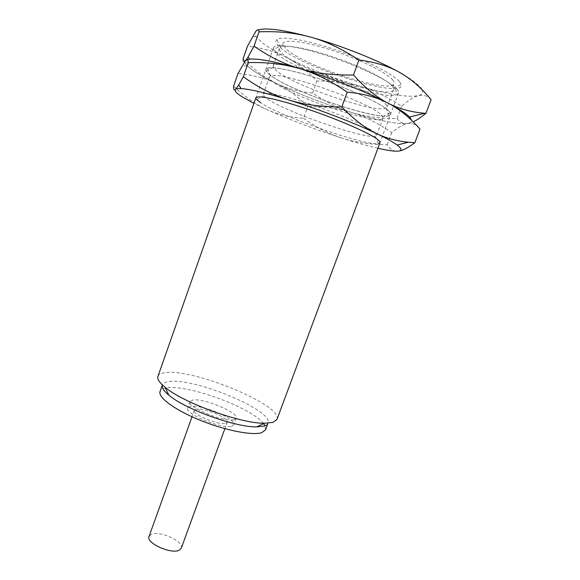 <?xml version="1.0" encoding="UTF-8"?>
<svg xmlns="http://www.w3.org/2000/svg" width="580" height="580" viewBox="0 0 580 580"><rect width="100%" height="100%" fill="white"/><g stroke="black" fill="none" stroke-linecap="round" stroke-linejoin="round"><path stroke-width="0.43" stroke-dasharray="2.9 2.17" d="M396.865 89.088C398.308 90.755 398.837 92.104 398.453 93.133L397.394 94.315C386.628 102.051 297.888 72.181 277.704 54.419L273.521 49.474L273.463 47.886C274.789 42.949 298.961 46.298 329.897 56.586C360.811 66.816 390.427 81.425 396.865 89.088M392.595 79.779C394.487 82.019 394.683 83.658 393.189 84.687C384.018 92.307 303.927 65.489 286.462 49.271L282.91 44.769C280.916 38.824 301.02 40.412 329.44 49.423C357.824 58.362 386.498 72.348 392.595 79.779M276.964 419.42C283.294 405.471 193.626 368.445 165.474 372.635C161.218 373.107 158.71 374.332 157.941 376.333M266.235 425.227L268.004 423.27C273.97 410.531 193.749 377.275 168.918 381.604C165.235 382.089 163.053 383.228 162.364 385.026M265.611 429.722L265.017 425.742M263.603 423.632C251.785 407.711 187.746 384.149 166.685 387.926C162.987 388.462 160.783 389.659 160.073 391.514M231.768 426.14L233.783 424.712C236.894 418.92 200.607 403.796 190.276 406.471L187.731 408.037C184.049 413.656 222.531 429.555 231.768 426.14M234.146 419.659L236.132 418.282C239.185 412.677 202.84 397.597 192.56 400.099L190.037 401.599C186.419 407.029 224.96 422.892 234.146 419.659M181.286 548.165C184.483 541.51 159.116 530.084 151.097 534.477L149.038 536.486M225.743 423.284L227.23 422.247C229.513 418.129 203.377 407.254 196.105 409.233L194.344 410.343C191.77 414.366 219.023 425.64 225.743 423.284M385.446 103.646L387.099 107.097L385.99 108.126C375.862 113.738 295.43 86.311 277.153 71.275L273.441 67.389L273.245 65.888C274.304 61.886 296.126 65.446 324.126 74.842C352.103 84.187 379.211 97.092 385.446 103.646M388.745 110.918C391.022 113.238 391.188 114.796 389.231 115.579C377.812 121.097 290.79 91.321 270.374 75.204L266.176 71.035C262.551 65.011 284.113 67.49 316.375 77.916C348.587 88.276 381.741 103.603 388.745 110.918L390.231 112.788C398.446 127.23 293.611 93.743 270.374 75.204C265.727 71.71 264.668 69.39 267.199 68.251C272.593 65.903 297.881 71.282 326.917 81.468C355.946 91.625 382.394 104.4 388.745 110.918M392.022 85.905L393.523 88.261L393.552 89.719C390.782 100.362 302.252 71.572 283.149 54.303C280.205 51.816 278.965 49.851 279.415 48.401L280.365 47.299C284.925 44.181 308.082 48.307 334.87 57.558C361.652 66.772 386.229 79.141 392.022 85.905M399.576 81.78L401.128 84.426C406.029 100.318 302.405 67.94 280.162 47.458C275.892 43.783 274.833 41.129 276.979 39.483C281.851 35.793 307.313 40.092 336.907 50.286C366.488 60.443 393.472 74.233 399.576 81.78M431.107 99.644C427.467 96.004 423.552 94.612 419.354 95.468L418.318 95.693C413.692 96.889 408.11 100.434 401.577 106.336C387.628 96.918 374.093 90.313 360.977 86.514C347.848 82.628 333.152 80.823 316.883 81.099C306.929 70.608 296.59 62.618 285.875 57.13C275.217 51.678 267.083 46.661 261.464 42.086L255.99 36.286C254.838 34.394 254.721 32.835 255.635 31.617L258.267 29.95M399.511 72.377C410.502 78.575 417.593 83.745 420.783 87.877M243.078 58.884C254.642 70.245 265.792 78.467 276.529 83.534C287.296 88.711 299.324 91.843 312.627 92.923C325.51 101.942 338.459 108.446 351.48 112.426C324.293 103.958 299.309 94.33 276.529 83.534C265.814 78.372 257.585 73.733 251.836 69.614C246.174 65.504 244.071 62.509 245.529 60.632L247.348 59.595M397.003 118.566C399.845 122.54 403.462 124.2 407.863 123.547C397.474 124.432 378.675 120.727 351.48 112.426C364.428 116.478 379.603 118.53 397.003 118.566L401.577 106.336M409.755 117.261C412.916 120.785 412.286 122.88 407.863 123.547L413.562 121.669M245.536 60.625L249.69 59.145M421.885 89.559C423.306 92.387 422.443 94.33 419.304 95.403L418.318 95.693C407.515 97.571 388.397 94.511 360.977 86.514C333.587 78.307 308.553 68.513 285.875 57.13C275.239 51.591 262.45 47.937 247.5 46.168M312.627 92.923L316.883 81.099M374.731 132.523L376.594 135.379L375.209 136.22C364.291 139.222 285.933 111.976 267.387 98.897L263.74 95.867L263.211 94.344C263.958 91.248 285.375 95.678 313.193 105.176C340.982 114.644 368.206 126.86 374.731 132.523M375.209 136.22L378.414 143.594C366.154 146.291 281.373 116.725 260.666 102.732M381.256 114.927L382.677 116.594L382.996 118.146C381.009 126.679 293.016 97.418 273.332 82.07C270.316 79.844 268.982 78.155 269.33 77.002L270.563 76.009C278.625 70.267 370.591 102.515 381.256 114.927M418.949 127.912C415.599 124.316 411.909 122.859 407.863 123.547L407.435 123.612C403.114 124.439 397.88 127.448 391.747 132.646C377.913 123.098 364.494 116.362 351.48 112.426C338.459 108.409 323.872 106.437 307.733 106.524C297.707 96.381 287.303 88.718 276.529 83.534C265.814 78.372 257.585 73.733 251.836 69.614L247.058 65.555C245.057 63.423 244.55 61.784 245.529 60.632M303.514 118.262C316.288 127.397 329.135 134.024 342.055 138.141C315.078 129.42 290.145 119.944 267.257 109.729C278.074 114.622 290.16 117.465 303.514 118.262L307.733 106.524M377.921 148.277C367.662 145.892 355.707 142.513 342.055 138.141C354.902 142.332 369.953 144.543 387.215 144.782C389.861 149.219 393.284 151.351 397.488 151.184L399.12 151.003M233.602 86.123C245.246 97.085 256.462 104.951 267.257 109.729L253.938 103.392M410.495 118.117C412.772 121.126 411.894 122.938 407.863 123.547L407.443 123.62C396.836 124.301 378.182 120.575 351.48 112.426C324.293 103.958 299.309 94.33 276.529 83.534C265.836 78.293 252.989 74.95 237.988 73.508M387.215 144.782L391.747 132.646M393.189 84.687L397.394 94.315M398.453 93.133L379.987 142.738M268.004 423.27L267.474 424.705M236.132 418.282L233.783 424.712M227.23 422.247L224.888 428.671M194.344 410.343L192.031 416.781M190.037 401.599L187.731 408.037M273.463 47.886L255.896 97.824M282.91 44.769L273.521 49.474M385.99 108.126L389.231 115.579M393.552 89.719L387.099 107.097M393.523 88.261L401.128 84.426M255.99 36.286L252.184 37.12M280.365 47.299L276.979 39.483M279.415 48.401L273.245 65.888M273.441 67.389L266.176 71.035M382.996 118.146L376.594 135.379M382.677 116.594L390.231 112.788M247.058 65.555L241.512 66.809M270.563 76.009L267.199 68.251M269.33 77.002L263.211 94.344M263.74 95.867L256.563 99.484"/><path stroke-width="0.87" d="M255.896 97.824L157.941 376.333C157.035 378.986 159.428 382.64 165.119 387.302C183.004 402.723 240.816 423.647 264.429 423.255L272.912 422.407L276.964 419.42L379.987 142.738M267.474 424.705L265.611 429.722L261.769 432.651C252.525 435.776 225.069 430.44 199.868 420.145C174.616 409.893 157.731 397.278 160.073 391.514L162.364 385.026C161.523 387.498 163.676 390.869 168.823 395.132C184.788 409.016 235.415 427.344 256.57 426.895L264.204 426.083L266.235 425.227M265.017 425.742L263.603 423.632M192.031 416.781L149.038 536.486C145.573 543.061 172.013 554.857 179.524 550.014L181.286 548.165L224.888 428.671M248.095 56.985L249.69 59.145C258.274 58.362 274.913 61.531 299.613 68.65C329.73 77.459 366.313 91.778 388.078 103.16C376.891 97.491 365.356 88.109 353.474 75.008C332.811 75.356 314.853 73.232 299.613 68.65C284.272 64.148 269.077 56.644 254.018 46.139L248.095 56.985L245.529 60.632C243.905 62.43 243.085 61.85 243.078 58.884L247.5 46.168L255.635 31.617C257.491 29.152 258.622 29.217 259.013 31.827C278.067 31.059 295.336 32.842 310.837 37.171C341.257 45.566 377.928 60.189 399.511 72.377C410.654 78.612 421.182 87.703 431.107 99.644L425.93 113.354L424.807 113.26C411.271 112.194 399.033 108.83 388.078 103.16C398.888 108.808 406.036 113.419 409.516 117L410.495 118.117M413.562 121.669C416.897 120.096 421.022 117.327 425.93 113.354M253.938 103.392L242.288 96.925C236.495 93.271 234.233 90.763 235.509 89.4C234.066 90.676 233.428 89.588 233.602 86.123L237.988 73.508L245.536 60.625M258.267 29.95C266.22 27.463 283.743 29.87 310.837 37.171C326.308 41.398 342.338 49.039 358.911 60.095C374.941 61.987 388.477 66.084 399.511 72.377M420.783 87.877L421.885 89.559M353.474 75.008L358.911 60.095M254.018 46.139L259.013 31.827M260.666 102.732L256.563 99.484C251.575 94.105 272.063 97.375 304.348 108.032C336.574 118.632 370.584 133.458 378 139.809C380.56 141.955 380.69 143.216 378.414 143.594M245.529 60.632C247.203 58.689 248.117 59.341 248.276 62.589C267.155 62.096 284.265 64.119 299.613 68.65C314.94 73.08 330.803 80.917 347.217 92.162C363.334 93.597 376.957 97.266 388.078 103.16C399.163 108.953 406.384 113.651 409.755 117.261M247.348 59.595C254.402 57.674 271.824 60.69 299.613 68.65C329.73 77.459 366.313 91.778 388.078 103.16C399.308 108.996 409.944 117.646 419.985 129.108L418.949 127.912M399.12 151.003C403.006 150.416 408.255 147.646 414.852 142.702L408.385 142.223C396.988 141.143 386.439 138.294 376.746 133.668C386.309 138.272 393.095 142.056 397.111 145.022L398.822 146.385C402.158 149.393 401.715 150.996 397.488 151.184C393.45 151.315 386.925 150.35 377.921 148.277M376.746 133.668C365.473 128.39 353.836 119.48 341.823 106.938C321.363 106.988 303.587 104.625 288.485 99.84C318.311 109.054 354.808 123.076 376.746 133.668M288.485 99.84C273.296 95.142 258.245 87.45 243.332 76.77L238.692 85.079L235.509 89.4C236.277 88.704 238.199 88.443 241.28 88.609C250.241 89.197 265.981 92.938 288.485 99.84M414.852 142.702L419.985 129.108M341.823 106.938L347.217 92.162M243.332 76.77L248.276 62.589M256.57 426.895L264.429 423.255M168.823 395.132L165.119 387.302M409.516 117L424.807 113.26M397.111 145.022L408.385 142.223M241.28 88.609L238.692 85.079"/></g></svg>
